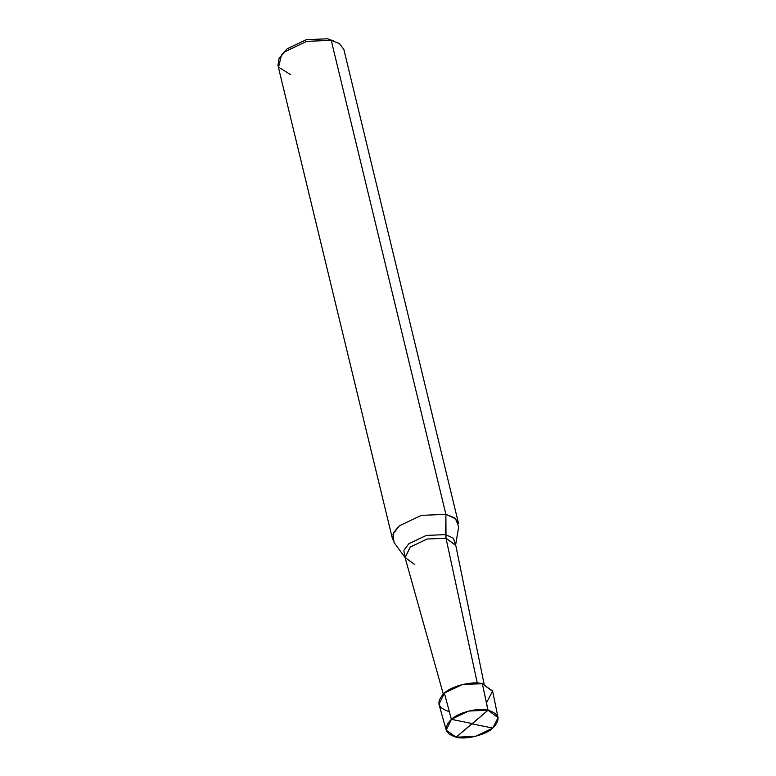 <?xml version="1.0" encoding="UTF-8"?>
<svg xmlns="http://www.w3.org/2000/svg" width="776" height="776" viewBox="0 0 776 776"><rect width="100%" height="100%" fill="white"/><g stroke="black" fill="none" stroke-linecap="round" stroke-linejoin="round"><path stroke-width="1.16" d="M486.465 702.843L492.605 691.047L482.332 683.705L488.055 710.234L468.782 711.039L451.438 719.265L446.229 730.197L456.113 737.181C444.677 733.64 443.125 727.665 451.438 719.265C458.422 712.397 478.559 707.431 488.055 710.234L456.113 737.181L475.387 736.375L492.731 728.15L498.056 717.664L488.055 710.234C499.492 713.774 501.053 719.75 492.731 728.15C485.747 735.017 465.61 739.984 456.113 737.181L488.055 710.234L482.332 683.705C472.487 680.804 451.632 685.945 444.396 693.055C435.782 701.766 437.392 707.955 449.236 711.611M446.229 730.197L438.993 704.385L444.396 693.055L462.36 684.539L482.332 683.705L492.682 691.397L498.056 717.664M333.593 40.953L327.588 38.8L339.529 43.679L343.865 49.499L458.538 523.499L454.202 517.67L445.89 514.342L455.745 518.902L458.645 526.982L455.687 544.597L453.397 538.224L445.628 534.615L453.397 538.224L455.735 545.276L446.016 538.234L477.279 683.035L446.016 538.234L445.89 514.342L331.216 40.342L327.588 38.8L306.336 39.683L287.227 48.742L283.172 53.146M443.29 694.045L405.12 557.75L410.223 547.061L427.169 539.019L446.016 538.234L455.793 545.499L484.137 684.16M405.062 557.537L394.121 542.589L392.957 534.237L399.32 525.818L421.378 515.361L445.89 514.342L445.628 534.615L426.296 535.421L408.904 543.675L403.879 550.32L404.791 556.906L403.879 550.32L408.904 543.675L426.296 535.421L445.628 534.615L446.016 538.234L427.169 539.019L410.223 547.061L405.062 557.537L414.791 564.579M445.89 514.342L421.378 515.361L399.32 525.818L393.733 532.443L392.617 539.446L277.944 65.446L279.059 58.452L284.656 51.817L306.704 41.361L331.216 40.342L445.89 514.342M281.475 54.941L287.227 48.742L306.336 39.683L327.588 38.8L331.216 40.342L306.704 41.361L284.656 51.817L281.475 54.941L278.574 67.172L290.593 74.603M472.245 723.572L451.36 719.333L444.396 693.055M472.293 723.746L487.949 710.215L482.332 683.705M471.924 723.843L492.808 728.082M471.876 723.668L456.22 737.2"/></g></svg>
